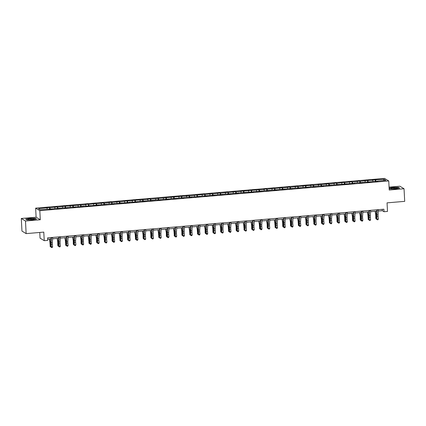 <?xml version="1.0" encoding="UTF-8"?>
<svg xmlns="http://www.w3.org/2000/svg" width="426" height="426" viewBox="0 0 426 426"><rect width="100%" height="100%" fill="white"/><g stroke="black" fill="none" stroke-linecap="round" stroke-linejoin="round"><path stroke-width="0.64" d="M39.762 232.458L40.06 238.145L44.24 240.685L47.717 240.386L47.59 237.862L383.885 209.203L384.018 211.727L387.5 211.429L387.048 202.861L404.7 201.354L404.04 188.75L399.86 186.215L389.071 187.131M21.3 218.474L21.96 231.078L26.14 233.618L25.48 221.014L40.294 219.752L39.82 210.678L35.64 208.138L36.114 217.212L21.3 218.474L25.48 221.014M39.82 210.678L388.746 180.938L384.566 178.403L35.64 208.138M384.161 179.287L372.313 180.012L372.723 180.262L367.537 180.422L360.194 181.332L359.784 181.082L352.44 181.993L352.025 181.742L344.682 182.653L344.272 182.403L336.923 183.313L336.513 183.063L329.17 183.973L328.76 183.723L321.412 184.639L318.02 184.639L318.43 184.889L313.658 185.299L310.261 185.299L310.676 185.55L305.49 185.709L298.147 186.62L297.731 186.37L290.388 187.28L289.978 187.03L282.635 187.941L282.22 187.69L274.877 188.601L274.466 188.351L267.118 189.261L266.708 189.011L263.726 189.266L264.136 189.517L248.214 190.587L248.624 190.837L243.438 190.997L236.095 191.908L235.685 191.657L228.341 192.568L227.926 192.318L220.583 193.228L220.173 192.978L212.83 193.889L212.414 193.638L205.071 194.554L204.661 194.299L189.559 195.875L186.162 195.875L186.577 196.13L181.391 196.285L150.777 199.176L150.367 198.926L147.38 199.182L147.795 199.432L131.868 200.502L132.284 200.752L127.097 200.912L119.754 201.823L119.339 201.573L111.995 202.483L111.585 202.233L104.242 203.143L103.827 202.893L96.484 203.804L96.074 203.553L88.73 204.464L88.315 204.214L85.333 204.469L85.743 204.72L69.821 205.79L70.231 206.04L65.05 206.2L57.702 207.111L57.292 206.86L49.948 207.771L49.533 207.521L38.51 208.745L40.23 209.789L48.681 209.07L49.091 209.32L56.44 208.405L56.85 208.655L64.193 207.744L64.608 207.994L71.951 207.084L75.343 207.079L74.933 206.828L80.12 206.674L83.102 206.418L82.687 206.168L87.873 206.014L110.733 203.782L111.143 204.033L114.125 203.777L113.715 203.527L129.637 202.456L129.227 202.206L134.414 202.046L141.757 201.136L142.167 201.386L149.51 200.476L149.925 200.726L157.269 199.815L157.679 200.066L165.022 199.155L165.437 199.405L172.78 198.495L173.19 198.745L180.539 197.829L183.931 197.829L183.521 197.579L188.292 197.169L191.689 197.169L191.274 196.918L196.461 196.759L203.804 195.848L204.219 196.098L211.562 195.188L211.972 195.438L219.315 194.528L219.731 194.778L227.074 193.867L227.484 194.118L234.827 193.207L235.243 193.457L238.225 193.202L237.815 192.951L253.736 191.881L253.326 191.631L258.513 191.471L265.856 190.56L266.266 190.811L273.609 189.9L274.024 190.15L281.368 189.24L281.778 189.49L289.121 188.58L289.536 188.83L296.879 187.919L297.289 188.17L304.633 187.254L305.048 187.504L312.391 186.593L312.801 186.844L320.15 185.933L323.542 185.928L323.132 185.677L354.565 183.286L354.155 183.036L358.926 182.626L359.342 182.882L366.685 181.966L367.095 182.216L374.438 181.306L377.835 181.306L377.425 181.05L385.876 180.331L384.161 179.287L383.432 180.539M51.605 209.102L51.663 208.815M49.948 207.771L50.3 209.214M54.72 207.366L55.002 208.527M59.363 208.442L59.422 208.154M57.702 207.111L58.053 208.554M62.478 206.706L62.76 207.867M67.122 207.781L67.175 207.494M65.46 206.45L65.812 207.893M70.231 206.04L70.519 207.206M74.875 207.121L74.933 206.828M73.219 205.79L73.57 207.233M77.99 205.38L78.272 206.546M82.633 206.461L82.687 206.168M80.972 205.13L81.323 206.573M85.743 204.72L86.031 205.886M90.387 205.801L90.445 205.508M88.73 204.464L89.082 205.912M93.502 204.059L93.784 205.225M98.145 205.14L98.204 204.847M96.484 203.804L96.835 205.252M101.26 203.399L101.542 204.565M105.898 204.475L105.957 204.187M104.242 203.143L104.594 204.586M109.013 202.739L109.296 203.9M113.657 203.814L113.715 203.527M111.995 202.483L112.347 203.926M116.772 202.078L117.054 203.239M121.41 203.154L121.469 202.867M119.754 201.823L120.105 203.266M124.525 201.418L124.807 202.579M129.169 202.494L129.227 202.206M127.507 201.163L127.859 202.606M132.284 200.752L132.566 201.919M136.927 201.833L136.98 201.541M135.266 200.502L135.617 201.945M140.037 200.092L140.324 201.258M144.68 201.173L144.739 200.88M143.024 199.842L143.376 201.285M147.795 199.432L148.078 200.598M152.439 200.513L152.497 200.22M150.777 199.176L151.129 200.625M155.549 198.772L155.836 199.938M160.192 199.853L160.251 199.56M158.536 198.516L158.887 199.964M163.307 198.111L163.589 199.277M167.95 199.187L168.009 198.899M166.289 197.856L166.641 199.299M171.066 197.451L171.348 198.612M175.704 198.527L175.762 198.239M174.048 197.195L174.399 198.638M178.819 196.791L179.101 197.952M183.462 197.866L183.521 197.579M181.801 196.535L182.152 197.978M186.577 196.13L186.86 197.291M191.215 197.206L191.274 196.918M189.559 195.875L189.911 197.318M194.331 195.465L194.613 196.631M198.974 196.546L199.033 196.253M197.313 195.215L197.664 196.658M202.089 194.804L202.371 195.971M206.732 195.885L206.786 195.593M205.071 194.554L205.423 195.997M209.842 194.144L210.13 195.31M214.486 195.225L214.544 194.932M212.83 193.889L213.181 195.337M217.601 193.484L217.883 194.65M222.244 194.565L222.303 194.272M220.583 193.228L220.934 194.671M225.354 192.824L225.642 193.99M229.997 193.899L230.056 193.612M228.341 192.568L228.693 194.011M233.113 192.163L233.395 193.324M237.756 193.239L237.815 192.951M236.095 191.908L236.446 193.351M240.871 191.503L241.153 192.664M245.509 192.579L245.568 192.291M243.853 191.247L244.204 192.69M248.624 190.837L248.906 192.004M253.268 191.918L253.326 191.631M251.606 190.587L251.958 192.03M256.383 190.177L256.665 191.343M261.021 191.258L261.079 190.965M259.365 189.927L259.716 191.37M264.136 189.517L264.418 190.683M268.779 190.598L268.838 190.305M267.118 189.261L267.469 190.71M271.894 188.856L272.177 190.023M276.538 189.937L276.591 189.645M274.877 188.601L275.228 190.049M279.648 188.196L279.935 189.362M284.291 189.277L284.35 188.984M282.635 187.941L282.986 189.384M287.406 187.536L287.688 188.702M292.05 188.611L292.108 188.324M290.388 187.28L290.74 188.723M295.159 186.876L295.447 188.036M299.803 187.951L299.861 187.664M298.147 186.62L298.498 188.063M302.918 186.215L303.2 187.376M307.561 187.291L307.62 187.003M305.9 185.96L306.251 187.403M310.676 185.55L310.959 186.716M315.315 186.631L315.373 186.343M313.658 185.299L314.01 186.742M318.43 184.889L318.712 186.055M323.073 185.97L323.132 185.677M321.412 184.639L321.763 186.082M326.188 184.229L326.47 185.395M330.826 185.31L330.885 185.017M329.17 183.973L329.522 185.422M333.941 183.569L334.229 184.735M338.585 184.65L338.643 184.357M336.923 183.313L337.28 184.762M341.7 182.908L341.982 184.075M346.343 183.989L346.397 183.697M344.682 182.653L345.033 184.096M349.453 182.248L349.741 183.414M354.097 183.324L354.155 183.036M352.44 181.993L352.792 183.436M357.212 181.588L357.494 182.749M361.855 182.663L361.914 182.376M360.194 181.332L360.545 182.775M364.97 180.928L365.252 182.088M369.608 182.003L369.667 181.716M367.952 180.672L368.304 182.115M372.723 180.262L373.006 181.428M377.367 181.343L377.425 181.05M375.705 180.012L376.057 181.455M44.24 240.685L43.787 232.111L26.14 233.618M388.746 180.938L389.226 190.012L404.04 188.75M378.336 211.035L382.324 210.7L384.018 211.727M47.659 239.22L51.003 238.933M52.579 238.8L58.756 238.272M60.338 238.139L66.515 237.612M68.091 237.474L74.268 236.952M75.849 236.813L82.026 236.286M83.602 236.153L89.785 235.626M91.361 235.493L97.538 234.966M99.114 234.832L105.297 234.305M106.873 234.172L113.05 233.645M114.626 233.512L120.808 232.985M122.384 232.852L128.561 232.324M130.143 232.186L136.32 231.664M137.896 231.526L144.073 230.999M145.655 230.865L151.832 230.338M153.408 230.205L159.59 229.678M161.166 229.545L167.343 229.018M168.92 228.884L175.102 228.357M176.678 228.224L182.855 227.697M184.431 227.564L190.614 227.037M192.19 226.898L198.367 226.376M199.948 226.238L206.125 225.711M207.702 225.578L213.884 225.05M215.46 224.917L221.637 224.39M223.213 224.257L229.396 223.73M230.972 223.597L237.149 223.07M238.725 222.936L244.907 222.409M246.484 222.276L252.661 221.749M254.237 221.611L260.419 221.089M261.995 220.95L268.172 220.423M269.754 220.29L275.931 219.763M277.507 219.63L283.689 219.102M285.266 218.969L291.443 218.442M293.019 218.309L299.201 217.782M300.777 217.649L306.954 217.122M308.53 216.988L314.713 216.461M316.289 216.323L322.466 215.801M324.048 215.662L330.225 215.135M331.801 215.002L337.978 214.475M339.559 214.342L345.736 213.815M347.312 213.682L353.495 213.154M355.071 213.021L361.248 212.494M362.824 212.361L369.007 211.834M370.583 211.701L376.76 211.174M46.966 208.026L47.249 209.193M382.255 209.347L382.324 210.7M375.295 179.761L375.386 181.513M367.537 180.422L367.633 182.174M359.784 181.082L359.874 182.834M352.025 181.742L352.116 183.494M344.272 182.403L344.362 184.154M336.513 183.063L336.604 184.815M328.76 183.723L328.851 185.475M321.002 184.389L321.092 186.141M313.243 185.049L313.339 186.801M305.49 185.709L305.58 187.461M297.731 186.37L297.827 188.122M289.978 187.03L290.069 188.782M282.22 187.69L282.31 189.442M274.466 188.351L274.557 190.102M266.708 189.011L266.798 190.763M258.955 189.676L259.045 191.428M251.196 190.337L251.287 192.089M243.438 190.997L243.534 192.749M235.685 191.657L235.775 193.409M227.926 192.318L228.022 194.07M220.173 192.978L220.263 194.73M212.414 193.638L212.505 195.39M204.661 194.299L204.752 196.056M196.903 194.964L196.993 196.716M189.144 195.625L189.24 197.376M181.391 196.285L181.481 198.037M173.632 196.945L173.728 198.697M165.879 197.605L165.97 199.357M158.121 198.266L158.216 200.018M150.367 198.926L150.458 200.678M142.609 199.592L142.699 201.344M134.856 200.252L134.946 202.004M127.097 200.912L127.188 202.664M119.339 201.573L119.434 203.324M111.585 202.233L111.676 203.985M103.827 202.893L103.923 204.645M96.074 203.553L96.164 205.305M88.315 204.214L88.406 205.966M80.562 204.879L80.652 206.631M72.803 205.54L72.894 207.292M65.05 206.2L65.141 207.952M57.292 206.86L57.382 208.612M49.533 207.521L49.629 209.272M389.135 188.361L390.078 188.931L395.504 188.904L399.673 188.111L398.411 187.349L392.985 187.376L389.124 188.106M40.294 219.752L36.114 217.212M26.929 219.88L32.355 219.853L36.524 219.06L35.262 218.298L29.836 218.325L25.666 219.113L26.929 219.88M378.426 209.672A1.789 0.378 85.1 0 1 378.416 209.906L378.07 214.848A2.551 0.538 -94.9 0 0 378.112 216.546L378.363 219.023L377.117 219.129L377.372 219.837L377.974 219.747L377.479 219.789M377.186 209.778A1.789 0.378 85.1 0 1 377.175 210.013L376.829 214.954A2.551 0.538 -94.9 0 0 376.872 216.653L376.856 219.241L376.611 216.765A3.829 0.809 85.1 0 1 376.547 214.219L376.856 209.805M376.856 219.241L377.372 219.837M377.974 219.747L378.363 219.023M375.162 211.307L375.625 214.225A2.551 0.538 85.1 0 1 375.769 215.982L375.769 218.314L376.062 218.762L376.057 216.429A3.829 0.809 -94.9 0 0 375.844 213.793L375.45 211.285M376.85 219.166L376.35 219.214L375.769 218.314M376.35 219.214L376.062 218.762L376.802 218.698M376.738 211.477L376.69 211.179M391.084 188.255A3.317 0.495 -3 0 0 391.057 188.537A3.317 0.495 -3 0 0 394.204 188.739A3.317 0.495 -3 0 0 397.415 188.223A3.317 0.495 -3 0 0 397.453 188.201A3.317 0.495 -3 0 0 395.158 187.717A3.317 0.495 -3 0 0 391.084 188.255M389.13 188.239L393.028 187.499L398.289 187.472L399.418 188.159M390.083 188.931L389.135 188.356M396.148 188.548A2.274 0.341 -3 0 0 392.389 188.745M31.833 219.635A3.317 0.495 -3 0 0 34.309 219.15A3.317 0.495 -3 0 0 30.368 218.74A3.317 0.495 -3 0 0 27.908 219.486A3.317 0.495 -3 0 0 31.833 219.635M33.004 219.496A2.274 0.341 -3 0 0 30.629 219.481A2.274 0.341 -3 0 0 29.245 219.694M25.842 219.22L29.884 218.447L35.14 218.421L36.269 219.108M26.939 219.88L25.842 219.214M370.673 210.332A1.789 0.378 85.1 0 1 370.663 210.566L370.316 215.508A2.551 0.538 -94.9 0 0 370.354 217.207L370.604 219.688L369.363 219.789L369.619 220.498L370.221 220.412L369.72 220.455M369.427 210.439A1.789 0.378 85.1 0 1 369.417 210.673L369.07 215.615A2.551 0.538 -94.9 0 0 369.113 217.313L369.102 219.907L368.852 217.425A3.829 0.809 85.1 0 1 368.794 214.88L369.102 210.465M369.102 219.907L369.619 220.498M370.221 220.412L370.604 219.688M362.915 210.992A1.789 0.378 85.1 0 1 362.904 211.227L362.558 216.168A2.551 0.538 -94.9 0 0 362.601 217.867L362.845 220.349L361.605 220.455L361.86 221.158L362.462 221.073L361.967 221.115M361.674 211.099A1.789 0.378 85.1 0 1 361.663 211.333L361.317 216.275A2.551 0.538 -94.9 0 0 361.354 217.974L361.605 220.455L361.344 220.567L361.094 218.091A3.829 0.809 85.1 0 1 361.035 215.54L361.344 211.126M361.344 220.567L361.86 221.158M362.462 221.073L362.845 220.349M367.409 211.967L367.872 214.885A2.551 0.538 85.1 0 1 368.011 216.648L368.304 219.422L368.304 217.095A3.829 0.809 -94.9 0 0 368.091 214.454L367.691 211.946M369.092 219.827L368.591 219.875L368.016 218.975M368.591 219.875L368.304 219.422L369.044 219.358M368.985 212.137L368.937 211.839M359.65 212.627L360.114 215.545A2.551 0.538 85.1 0 1 360.258 217.308L360.258 219.635L360.55 220.082L360.545 217.755A3.829 0.809 -94.9 0 0 360.332 215.114L359.938 212.606M361.339 220.487L360.838 220.535L360.258 219.635M360.838 220.535L360.55 220.082L361.291 220.018M361.227 212.803L361.179 212.499M355.162 211.653A1.789 0.378 85.1 0 1 355.151 211.887L354.805 216.829A2.551 0.538 -94.9 0 0 354.842 218.533L355.092 221.009L353.852 221.115L354.107 221.818L354.709 221.733L354.208 221.776M353.915 211.759A1.789 0.378 85.1 0 1 353.905 211.994L353.559 216.935A2.551 0.538 -94.9 0 0 353.601 218.634L353.852 221.115L353.591 221.227L353.34 218.751A3.829 0.809 85.1 0 1 353.282 216.2L353.585 211.786M353.591 221.227L354.107 221.818M354.709 221.733L355.092 221.009M347.403 212.313A1.789 0.378 85.1 0 1 347.392 212.547L347.046 217.494A2.551 0.538 -94.9 0 0 347.089 219.193L347.334 221.669L346.093 221.776L346.349 222.478L346.95 222.393L346.455 222.436M346.162 212.42A1.789 0.378 85.1 0 1 346.152 212.654L345.805 217.595A2.551 0.538 -94.9 0 0 345.843 219.299L346.093 221.776L345.832 221.887L345.582 219.411A3.829 0.809 85.1 0 1 345.523 216.861L345.832 212.446M345.832 221.887L346.349 222.478M346.95 222.393L347.334 221.669M339.65 212.973A1.789 0.378 85.1 0 1 339.634 213.213L339.293 218.155A2.551 0.538 -94.9 0 0 339.33 219.853L339.581 222.329L338.335 222.436L338.595 223.144L339.197 223.054L338.697 223.096M338.404 213.08A1.789 0.378 85.1 0 1 338.393 213.314L338.047 218.261A2.551 0.538 -94.9 0 0 338.09 219.96L338.335 222.436L338.074 222.548L337.829 220.072A3.829 0.809 85.1 0 1 337.765 217.521L338.074 213.112M338.074 222.548L338.595 223.144M339.197 223.054L339.581 222.329M351.897 213.293L352.361 216.206A2.551 0.538 85.1 0 1 352.499 217.968L352.504 220.295L352.792 220.743L352.787 218.416A3.829 0.809 -94.9 0 0 352.579 215.774L352.18 213.266M353.58 221.147L353.079 221.195L352.504 220.295M353.079 221.195L352.792 220.743L353.532 220.679M353.473 213.463L353.426 213.16M344.139 213.953L344.602 216.866A2.551 0.538 85.1 0 1 344.74 218.629L344.746 220.956L345.039 221.403L345.033 219.076A3.829 0.809 -94.9 0 0 344.82 216.435L344.426 213.927M345.827 221.808L345.321 221.855L344.746 220.956M345.321 221.855L345.039 221.403L345.779 221.339M345.715 214.124L345.667 213.82M336.386 214.613L336.844 217.532A2.551 0.538 85.1 0 1 336.987 219.289L336.993 221.616L337.28 222.063L337.275 219.736A3.829 0.809 -94.9 0 0 337.067 217.095L336.668 214.587M338.068 222.473L337.568 222.516L336.993 221.616M337.568 222.516L337.28 222.063L338.02 221.999M337.956 214.784L337.909 214.48M331.891 213.639A1.789 0.378 85.1 0 1 331.881 213.873L331.534 218.815A2.551 0.538 -94.9 0 0 331.577 220.514L331.822 222.99L330.581 223.096L330.837 223.804L331.439 223.714L330.943 223.756M330.651 213.74A1.789 0.378 85.1 0 1 330.635 213.98L330.294 218.921A2.551 0.538 -94.9 0 0 330.331 220.62L330.32 223.208L330.07 220.732A3.829 0.809 85.1 0 1 330.012 218.181L330.32 213.772M330.32 223.208L330.837 223.804M331.439 223.714L331.822 222.99M328.627 215.274L329.09 218.192A2.551 0.538 85.1 0 1 329.229 219.949L329.522 222.723L329.522 220.396A3.829 0.809 -94.9 0 0 329.309 217.755L328.909 215.247M330.31 223.133L329.809 223.181L329.234 222.276M329.809 223.181L329.522 222.723L330.267 222.665M330.203 215.444L330.155 215.146M324.133 214.299A1.789 0.378 85.1 0 1 324.122 214.534L323.776 219.475A2.551 0.538 -94.9 0 0 323.819 221.174L324.069 223.65L322.823 223.756L323.078 224.465L323.68 224.374L323.185 224.417M322.892 214.406A1.789 0.378 85.1 0 1 322.881 214.64L322.535 219.582A2.551 0.538 -94.9 0 0 322.578 221.28L322.562 223.868L322.317 221.392A3.829 0.809 85.1 0 1 322.253 218.847L322.562 214.432M322.562 223.868L323.078 224.465M323.68 224.374L324.069 223.65M320.874 215.934L321.332 218.852A2.551 0.538 85.1 0 1 321.476 220.609L321.476 222.942L321.768 223.389L321.763 221.057A3.829 0.809 -94.9 0 0 321.555 218.421L321.156 215.913M322.557 223.794L322.056 223.842L321.476 222.942M322.056 223.842L321.768 223.389L322.509 223.325M322.445 216.104L322.397 215.806M316.38 214.96A1.789 0.378 85.1 0 1 316.369 215.194L316.023 220.135A2.551 0.538 -94.9 0 0 316.06 221.834L316.31 224.31L315.07 224.417L315.325 225.125L315.927 225.035L315.426 225.077M315.133 215.066A1.789 0.378 85.1 0 1 315.123 215.3L314.777 220.242A2.551 0.538 -94.9 0 0 314.819 221.941L314.809 224.529L314.558 222.052A3.829 0.809 85.1 0 1 314.5 219.507L314.809 215.093M314.809 224.529L315.325 225.125M315.927 225.035L316.31 224.31M313.115 216.594L313.579 219.512A2.551 0.538 85.1 0 1 313.717 221.275L314.01 224.049L314.01 221.717A3.829 0.809 -94.9 0 0 313.797 219.081L313.398 216.573M314.798 224.454L314.297 224.502L313.722 223.602M314.297 224.502L314.01 224.049L314.75 223.985M314.692 216.765L314.644 216.467M308.621 215.62A1.789 0.378 85.1 0 1 308.61 215.854L308.264 220.796A2.551 0.538 -94.9 0 0 308.307 222.494L308.557 224.976L307.311 225.077L307.567 225.785L308.168 225.7L307.673 225.743M307.38 215.726A1.789 0.378 85.1 0 1 307.37 215.961L307.024 220.902A2.551 0.538 -94.9 0 0 307.061 222.601L307.05 225.194L306.805 222.713A3.829 0.809 85.1 0 1 306.741 220.167L307.05 215.753M307.05 225.194L307.567 225.785M308.168 225.7L308.557 224.976M305.357 217.255L305.82 220.173A2.551 0.538 85.1 0 1 305.964 221.935L305.964 224.262L306.257 224.71L306.251 222.383A3.829 0.809 -94.9 0 0 306.038 219.741L305.644 217.233M307.045 225.114L306.544 225.162L305.964 224.262M306.544 225.162L306.257 224.71L306.997 224.646M306.933 217.425L306.885 217.127M300.868 216.28A1.789 0.378 85.1 0 1 300.857 216.514L300.511 221.456A2.551 0.538 -94.9 0 0 300.548 223.155L300.799 225.636L299.558 225.743L299.813 226.446L300.415 226.36L299.915 226.403M299.622 216.387A1.789 0.378 85.1 0 1 299.611 216.621L299.265 221.563A2.551 0.538 -94.9 0 0 299.308 223.261L299.558 225.743L299.297 225.855L299.047 223.378A3.829 0.809 85.1 0 1 298.988 220.828L299.297 216.413M299.297 225.855L299.813 226.446M300.415 226.36L300.799 225.636M297.604 217.915L298.067 220.833A2.551 0.538 85.1 0 1 298.205 222.596L298.498 225.37L298.498 223.043A3.829 0.809 -94.9 0 0 298.285 220.402L297.886 217.894M299.286 225.775L298.786 225.823L298.211 224.923M298.786 225.823L298.498 225.37L299.238 225.306M299.18 218.091L299.132 217.787M293.109 216.94A1.789 0.378 85.1 0 1 293.099 217.175L292.753 222.116A2.551 0.538 -94.9 0 0 292.795 223.82L293.04 226.297L291.799 226.403L292.055 227.106L292.657 227.021L292.161 227.063M291.869 217.047A1.789 0.378 85.1 0 1 291.858 217.281L291.512 222.223A2.551 0.538 -94.9 0 0 291.549 223.922L291.799 226.403L291.538 226.515L291.288 224.039A3.829 0.809 85.1 0 1 291.23 221.488L291.538 217.074M291.538 226.515L292.055 227.106M292.657 227.021L293.04 226.297M289.845 218.581L290.308 221.493A2.551 0.538 85.1 0 1 290.452 223.256L290.452 225.583L290.745 226.03L290.74 223.703A3.829 0.809 -94.9 0 0 290.527 221.062L290.133 218.554M291.533 226.435L291.027 226.483L290.452 225.583M291.027 226.483L290.745 226.03L291.485 225.966M291.421 218.751L291.373 218.447M285.356 217.601A1.789 0.378 85.1 0 1 285.345 217.835L284.999 222.782A2.551 0.538 -94.9 0 0 285.037 224.481L285.287 226.957L284.046 227.063L284.302 227.766L284.903 227.681L284.403 227.724M284.11 217.707A1.789 0.378 85.1 0 1 284.099 217.942L283.753 222.889A2.551 0.538 -94.9 0 0 283.796 224.587L284.046 227.063L283.785 227.175L283.535 224.699A3.829 0.809 85.1 0 1 283.476 222.148L283.78 217.734M283.785 227.175L284.302 227.766M284.903 227.681L285.287 226.957M282.092 219.241L282.555 222.154A2.551 0.538 85.1 0 1 282.694 223.916L282.699 226.243L282.986 226.691L282.981 224.364A3.829 0.809 -94.9 0 0 282.773 221.722L282.374 219.214M283.775 227.095L283.274 227.143L282.699 226.243M283.274 227.143L282.986 226.691L283.727 226.627M283.663 219.411L283.62 219.108M277.598 218.261A1.789 0.378 85.1 0 1 277.587 218.501L277.241 223.442A2.551 0.538 -94.9 0 0 277.283 225.141L277.528 227.617L276.288 227.724L276.543 228.432L277.145 228.341L276.65 228.384M276.357 218.368A1.789 0.378 85.1 0 1 276.346 218.607L276 223.549A2.551 0.538 -94.9 0 0 276.037 225.248L276.027 227.835L275.776 225.359A3.829 0.809 85.1 0 1 275.718 222.809L276.027 218.4M276.027 227.835L276.543 228.432M277.145 228.341L277.528 227.617M274.333 219.901L274.797 222.819A2.551 0.538 85.1 0 1 274.935 224.577L275.233 227.351L275.228 225.024A3.829 0.809 -94.9 0 0 275.015 222.383L274.621 219.875M276.021 227.761L275.515 227.803L274.94 226.904M275.515 227.803L275.233 227.351L275.973 227.287M275.91 220.072L275.862 219.768M269.844 218.927A1.789 0.378 85.1 0 1 269.828 219.161L269.488 224.103A2.551 0.538 -94.9 0 0 269.525 225.801L269.775 228.277L268.529 228.384L268.79 229.092L269.392 229.002L268.891 229.044M268.598 219.028A1.789 0.378 85.1 0 1 268.588 219.268L268.242 224.209A2.551 0.538 -94.9 0 0 268.284 225.908L268.268 228.496L268.023 226.02A3.829 0.809 85.1 0 1 267.959 223.469L268.268 219.06M268.268 228.496L268.79 229.092M269.392 229.002L269.775 228.277M266.58 220.561L267.038 223.48A2.551 0.538 85.1 0 1 267.182 225.237L267.187 227.564L267.475 228.011L267.469 225.684A3.829 0.809 -94.9 0 0 267.262 223.043L266.862 220.535M268.263 228.421L267.762 228.469L267.187 227.564M267.762 228.469L267.475 228.011L268.215 227.953M268.151 220.732L268.103 220.434M262.086 219.587A1.789 0.378 85.1 0 1 262.075 219.821L261.729 224.763A2.551 0.538 -94.9 0 0 261.772 226.462L262.017 228.938L260.776 229.044L261.031 229.752L261.633 229.662L261.138 229.705M260.845 219.694A1.789 0.378 85.1 0 1 260.829 219.928L260.488 224.869A2.551 0.538 -94.9 0 0 260.526 226.568L260.776 229.044L260.515 229.156L260.265 226.68A3.829 0.809 85.1 0 1 260.206 224.135L260.515 219.72M260.515 229.156L261.031 229.752M261.633 229.662L262.017 228.938M258.822 221.222L259.285 224.14A2.551 0.538 85.1 0 1 259.423 225.897L259.716 228.677L259.716 226.344A3.829 0.809 -94.9 0 0 259.503 223.709L259.104 221.2M260.504 229.081L260.004 229.129L259.429 228.23M260.004 229.129L259.716 228.677L260.462 228.613M260.398 221.392L260.35 221.094M254.327 220.247A1.789 0.378 85.1 0 1 254.317 220.482L253.971 225.423A2.551 0.538 -94.9 0 0 254.013 227.122L254.263 229.598L253.017 229.705L253.273 230.413L253.875 230.322L253.379 230.365M253.087 220.354A1.789 0.378 85.1 0 1 253.076 220.588L252.73 225.53A2.551 0.538 -94.9 0 0 252.772 227.228L252.756 229.822L252.511 227.34A3.829 0.809 85.1 0 1 252.448 224.795L252.756 220.38M252.756 229.822L253.273 230.413M253.875 230.322L254.263 229.598M251.068 221.882L251.526 224.8A2.551 0.538 85.1 0 1 251.67 226.563L251.67 228.89L251.963 229.337L251.958 227.01A3.829 0.809 -94.9 0 0 251.75 224.369L251.351 221.861M252.751 229.742L252.251 229.79L251.67 228.89M252.251 229.79L251.963 229.337L252.703 229.273M252.639 222.052L252.591 221.754M246.574 220.908A1.789 0.378 85.1 0 1 246.563 221.142L246.217 226.084A2.551 0.538 -94.9 0 0 246.255 227.782L246.505 230.264L245.264 230.365L245.52 231.073L246.121 230.988L245.621 231.03M245.328 221.014A1.789 0.378 85.1 0 1 245.317 221.248L244.971 226.19A2.551 0.538 -94.9 0 0 245.014 227.889L245.003 230.482L244.753 228.001A3.829 0.809 85.1 0 1 244.694 225.455L245.003 221.041M245.003 230.482L245.52 231.073M246.121 230.988L246.505 230.264M243.31 222.542L243.773 225.46A2.551 0.538 85.1 0 1 243.912 227.223L244.204 229.997L244.204 227.67A3.829 0.809 -94.9 0 0 243.991 225.029L243.592 222.521M244.993 230.402L244.492 230.45L243.917 229.55M244.492 230.45L244.204 229.997L244.945 229.933M244.886 222.713L244.838 222.415M238.816 221.568A1.789 0.378 85.1 0 1 238.805 221.802L238.459 226.744A2.551 0.538 -94.9 0 0 238.501 228.442L238.752 230.924L237.506 231.03L237.761 231.733L238.363 231.648L237.868 231.691M237.575 221.674A1.789 0.378 85.1 0 1 237.564 221.909L237.218 226.85A2.551 0.538 -94.9 0 0 237.255 228.549L237.506 231.03L237.245 231.142L237 228.666A3.829 0.809 85.1 0 1 236.936 226.115L237.245 221.701M237.245 231.142L237.761 231.733M238.363 231.648L238.752 230.924M235.551 223.203L236.015 226.121A2.551 0.538 85.1 0 1 236.158 227.883L236.158 230.21L236.451 230.658L236.446 228.331A3.829 0.809 -94.9 0 0 236.233 225.689L235.839 223.181M237.239 231.062L236.739 231.11L236.158 230.21M236.739 231.11L236.451 230.658L237.191 230.594M237.128 223.378L237.08 223.075M231.062 222.228A1.789 0.378 85.1 0 1 231.052 222.463L230.706 227.409A2.551 0.538 -94.9 0 0 230.743 229.108L230.993 231.584L229.752 231.691L230.008 232.394L230.61 232.308L230.109 232.351M229.816 222.335A1.789 0.378 85.1 0 1 229.806 222.569L229.46 227.511A2.551 0.538 -94.9 0 0 229.502 229.209L229.752 231.691L229.492 231.803L229.241 229.326A3.829 0.809 85.1 0 1 229.183 226.776L229.492 222.361M229.492 231.803L230.008 232.394M230.61 232.308L230.993 231.584M227.798 223.868L228.261 226.781A2.551 0.538 85.1 0 1 228.4 228.544L228.693 231.318L228.693 228.991A3.829 0.809 -94.9 0 0 228.48 226.35L228.08 223.842M229.481 231.723L228.98 231.771L228.405 230.871M228.98 231.771L228.693 231.318L229.433 231.254M229.374 224.039L229.326 223.735M223.304 222.889A1.789 0.378 85.1 0 1 223.293 223.128L222.947 228.07A2.551 0.538 -94.9 0 0 222.99 229.768L223.235 232.245L221.994 232.351L222.25 233.054L222.851 232.969L222.356 233.011M222.063 222.995A1.789 0.378 85.1 0 1 222.052 223.229L221.706 228.176A2.551 0.538 -94.9 0 0 221.744 229.875L221.733 232.463L221.483 229.987A3.829 0.809 85.1 0 1 221.424 227.436L221.733 223.027M221.733 232.463L222.25 233.054M222.851 232.969L223.235 232.245M220.04 224.529L220.503 227.441A2.551 0.538 85.1 0 1 220.647 229.204L220.647 231.531L220.94 231.978L220.934 229.651A3.829 0.809 -94.9 0 0 220.721 227.01L220.327 224.502M221.728 232.388L221.222 232.431L220.647 231.531M221.222 232.431L220.94 231.978L221.68 231.914M221.616 224.699L221.568 224.395M215.551 223.549A1.789 0.378 85.1 0 1 215.54 223.788L215.194 228.73A2.551 0.538 -94.9 0 0 215.231 230.429L215.481 232.905L214.235 233.011L214.496 233.72L215.098 233.629L214.597 233.672M214.305 223.655A1.789 0.378 85.1 0 1 214.294 223.895L213.948 228.837A2.551 0.538 -94.9 0 0 213.99 230.535L213.98 233.123L213.73 230.647A3.829 0.809 85.1 0 1 213.671 228.096L213.974 223.687M213.98 233.123L214.496 233.72M215.098 233.629L215.481 232.905M212.286 225.189L212.75 228.107A2.551 0.538 85.1 0 1 212.888 229.864L212.893 232.191L213.181 232.639L213.176 230.312A3.829 0.809 -94.9 0 0 212.968 227.67L212.569 225.162M213.969 233.049L213.469 233.091L212.893 232.191M213.469 233.091L213.181 232.639L213.921 232.58M213.857 225.359L213.815 225.056M207.792 224.214A1.789 0.378 85.1 0 1 207.781 224.449L207.435 229.39A2.551 0.538 -94.9 0 0 207.478 231.089L207.723 233.565L206.482 233.672L206.738 234.38L207.34 234.289L206.844 234.332M206.551 224.316A1.789 0.378 85.1 0 1 206.541 224.555L206.195 229.497A2.551 0.538 -94.9 0 0 206.232 231.196L206.482 233.672L206.221 233.783L205.971 231.307A3.829 0.809 85.1 0 1 205.912 228.757L206.221 224.348M206.221 233.783L206.738 234.38M207.34 234.289L207.723 233.565M204.528 225.849L204.991 228.767A2.551 0.538 85.1 0 1 205.13 230.525L205.135 232.857L205.428 233.304L205.423 230.972A3.829 0.809 -94.9 0 0 205.21 228.331L204.815 225.823M206.216 233.709L205.71 233.757L205.135 232.857M205.71 233.757L205.428 233.304L206.168 233.24M206.104 226.02L206.056 225.721M200.039 224.875A1.789 0.378 85.1 0 1 200.023 225.109L199.682 230.051A2.551 0.538 -94.9 0 0 199.719 231.749L199.97 234.225L198.724 234.332L198.985 235.04L199.581 234.95L199.086 234.992M198.793 224.981A1.789 0.378 85.1 0 1 198.782 225.216L198.436 230.157A2.551 0.538 -94.9 0 0 198.479 231.856L198.724 234.332L198.463 234.444L198.218 231.968A3.829 0.809 85.1 0 1 198.154 229.422L198.463 225.008M198.463 234.444L198.985 235.04M199.581 234.95L199.97 234.225M196.775 226.51L197.233 229.428A2.551 0.538 85.1 0 1 197.376 231.185L197.669 233.965L197.664 231.632A3.829 0.809 -94.9 0 0 197.456 228.996L197.057 226.488M198.457 234.369L197.957 234.417L197.382 233.517M197.957 234.417L197.669 233.965L198.41 233.901M198.346 226.68L198.298 226.382M192.28 225.535A1.789 0.378 85.1 0 1 192.27 225.769L191.924 230.711A2.551 0.538 -94.9 0 0 191.966 232.41L192.211 234.886L190.97 234.992L191.226 235.7L191.828 235.61L191.333 235.653M191.04 225.642A1.789 0.378 85.1 0 1 191.024 225.876L190.683 230.817A2.551 0.538 -94.9 0 0 190.72 232.516L190.71 235.109L190.459 232.628A3.829 0.809 85.1 0 1 190.401 230.083L190.71 225.668M190.71 235.109L191.226 235.7M191.828 235.61L192.211 234.886M189.016 227.17L189.479 230.088A2.551 0.538 85.1 0 1 189.618 231.85L189.911 234.625L189.911 232.298A3.829 0.809 -94.9 0 0 189.698 229.657L189.298 227.149M190.699 235.03L190.198 235.077L189.623 234.178M190.198 235.077L189.911 234.625L190.656 234.561M190.592 227.34L190.544 227.042M184.522 226.195A1.789 0.378 85.1 0 1 184.511 226.43L184.165 231.371A2.551 0.538 -94.9 0 0 184.208 233.07L184.458 235.551L183.212 235.653L183.468 236.361L184.069 236.276L183.574 236.318M183.281 226.302A1.789 0.378 85.1 0 1 183.271 226.536L182.924 231.478A2.551 0.538 -94.9 0 0 182.967 233.176L182.951 235.77L182.706 233.288A3.829 0.809 85.1 0 1 182.642 230.743L182.951 226.328M182.951 235.77L183.468 236.361M184.069 236.276L184.458 235.551M181.258 227.83L181.721 230.748A2.551 0.538 85.1 0 1 181.865 232.511L181.865 234.838L182.158 235.285L182.152 232.958A3.829 0.809 -94.9 0 0 181.945 230.317L181.545 227.809M182.946 235.69L182.445 235.738L181.865 234.838M182.445 235.738L182.158 235.285L182.898 235.221M182.834 228.001L182.786 227.702M176.769 226.856A1.789 0.378 85.1 0 1 176.758 227.09L176.412 232.032A2.551 0.538 -94.9 0 0 176.449 233.73L176.699 236.212L175.459 236.318L175.714 237.021L176.316 236.936L175.816 236.978M175.523 226.962A1.789 0.378 85.1 0 1 175.512 227.196L175.166 232.138A2.551 0.538 -94.9 0 0 175.208 233.837L175.459 236.318L175.198 236.43L174.948 233.954A3.829 0.809 85.1 0 1 174.889 231.403L175.198 226.989M175.198 236.43L175.714 237.021M176.316 236.936L176.699 236.212M173.504 228.496L173.968 231.409A2.551 0.538 85.1 0 1 174.106 233.171L174.399 235.945L174.399 233.618A3.829 0.809 -94.9 0 0 174.186 230.977L173.787 228.469M175.187 236.35L174.687 236.398L174.112 235.498M174.687 236.398L174.399 235.945L175.139 235.882M175.081 228.666L175.033 228.363M169.01 227.516A1.789 0.378 85.1 0 1 169 227.75L168.653 232.697A2.551 0.538 -94.9 0 0 168.696 234.396L168.946 236.872L167.7 236.978L167.956 237.681L168.558 237.596L168.062 237.639M167.769 227.622A1.789 0.378 85.1 0 1 167.759 227.857L167.413 232.798A2.551 0.538 -94.9 0 0 167.45 234.502L167.7 236.978L167.439 237.09L167.194 234.614A3.829 0.809 85.1 0 1 167.13 232.064L167.439 227.649M167.439 237.09L167.956 237.681M168.558 237.596L168.946 236.872M165.746 229.156L166.209 232.069A2.551 0.538 85.1 0 1 166.353 233.831L166.353 236.158L166.646 236.606L166.641 234.279A3.829 0.809 -94.9 0 0 166.428 231.637L166.034 229.129M167.434 237.01L166.933 237.058L166.353 236.158M166.933 237.058L166.646 236.606L167.386 236.542M167.322 229.326L167.274 229.023M161.257 228.176A1.789 0.378 85.1 0 1 161.246 228.416L160.9 233.357A2.551 0.538 -94.9 0 0 160.937 235.056L161.188 237.532L159.947 237.639L160.203 238.342L160.804 238.256L160.304 238.299M160.011 228.283A1.789 0.378 85.1 0 1 160 228.517L159.654 233.464A2.551 0.538 -94.9 0 0 159.697 235.163L159.686 237.751L159.436 235.274A3.829 0.809 85.1 0 1 159.377 232.724L159.686 228.315M159.686 237.751L160.203 238.342M160.804 238.256L161.188 237.532M157.993 229.816L158.456 232.729A2.551 0.538 85.1 0 1 158.594 234.492L158.887 237.266L158.887 234.939A3.829 0.809 -94.9 0 0 158.674 232.298L158.275 229.79M159.675 237.676L159.175 237.719L158.6 236.819M159.175 237.719L158.887 237.266L159.628 237.202M159.569 229.987L159.521 229.683M153.498 228.837A1.789 0.378 85.1 0 1 153.488 229.076L153.142 234.018A2.551 0.538 -94.9 0 0 153.184 235.716L153.429 238.193L152.189 238.299L152.444 239.007L153.046 238.917L152.551 238.959M152.258 228.943A1.789 0.378 85.1 0 1 152.247 229.183L151.901 234.124A2.551 0.538 -94.9 0 0 151.938 235.823L151.928 238.411L151.677 235.935A3.829 0.809 85.1 0 1 151.619 233.384L151.928 228.975M151.928 238.411L152.444 239.007M153.046 238.917L153.429 238.193M150.234 230.477L150.697 233.395A2.551 0.538 85.1 0 1 150.841 235.152L150.841 237.479L151.134 237.926L151.129 235.599A3.829 0.809 -94.9 0 0 150.916 232.958L150.522 230.45M151.922 238.336L151.416 238.384L150.841 237.479M151.416 238.384L151.134 237.926L151.874 237.868M151.81 230.647L151.762 230.344M145.745 229.502A1.789 0.378 85.1 0 1 145.735 229.736L145.388 234.678A2.551 0.538 -94.9 0 0 145.426 236.377L145.676 238.853L144.43 238.959L144.691 239.668L145.293 239.577L144.792 239.62M144.499 229.609A1.789 0.378 85.1 0 1 144.489 229.843L144.142 234.785A2.551 0.538 -94.9 0 0 144.185 236.483L144.174 239.071L143.924 236.595A3.829 0.809 85.1 0 1 143.86 234.044L144.169 229.635M144.174 239.071L144.691 239.668M145.293 239.577L145.676 238.853M142.481 231.137L142.944 234.055A2.551 0.538 85.1 0 1 143.083 235.812L143.088 238.145L143.376 238.592L143.37 236.26A3.829 0.809 -94.9 0 0 143.163 233.618L142.763 231.11M144.164 238.997L143.663 239.045L143.088 238.145M143.663 239.045L143.376 238.592L144.116 238.528M144.052 231.307L144.009 231.009M137.987 230.162A1.789 0.378 85.1 0 1 137.976 230.397L137.63 235.338A2.551 0.538 -94.9 0 0 137.673 237.037L137.917 239.513L136.677 239.62L136.932 240.328L137.534 240.237L137.039 240.28M136.746 230.269A1.789 0.378 85.1 0 1 136.735 230.503L136.389 235.445A2.551 0.538 -94.9 0 0 136.426 237.144L136.677 239.62L136.416 239.731L136.166 237.255A3.829 0.809 85.1 0 1 136.107 234.71L136.416 230.296M136.416 239.731L136.932 240.328M137.534 240.237L137.917 239.513M134.722 231.797L135.186 234.715A2.551 0.538 85.1 0 1 135.324 236.473L135.617 239.252L135.617 236.92A3.829 0.809 -94.9 0 0 135.404 234.284L135.01 231.776M136.411 239.657L135.905 239.705L135.33 238.805M135.905 239.705L135.617 239.252L136.363 239.188M136.299 231.968L136.251 231.669M130.228 230.823A1.789 0.378 85.1 0 1 130.218 231.057L129.877 235.999A2.551 0.538 -94.9 0 0 129.914 237.697L130.164 240.173L128.918 240.28L129.179 240.988L129.776 240.903L129.28 240.94M128.987 230.929A1.789 0.378 85.1 0 1 128.977 231.164L128.631 236.105A2.551 0.538 -94.9 0 0 128.673 237.804L128.657 240.397L128.412 237.916A3.829 0.809 85.1 0 1 128.348 235.37L128.657 230.956M128.657 240.397L129.179 240.988M129.776 240.903L130.164 240.173M126.969 232.458L127.427 235.376A2.551 0.538 85.1 0 1 127.571 237.138L127.571 239.465L127.864 239.913L127.859 237.586A3.829 0.809 -94.9 0 0 127.651 234.944L127.252 232.436M128.652 240.317L128.151 240.365L127.571 239.465M128.151 240.365L127.864 239.913L128.604 239.849M128.54 232.628L128.492 232.33M122.475 231.483A1.789 0.378 85.1 0 1 122.464 231.717L122.118 236.659A2.551 0.538 -94.9 0 0 122.161 238.358L122.406 240.839L121.165 240.94L121.421 241.648L122.022 241.563L121.527 241.606M121.234 231.59A1.789 0.378 85.1 0 1 121.218 231.824L120.877 236.765A2.551 0.538 -94.9 0 0 120.915 238.464L120.904 241.057L120.654 238.576A3.829 0.809 85.1 0 1 120.595 236.031L120.904 231.616M120.904 241.057L121.421 241.648M122.022 241.563L122.406 240.839M119.211 233.118L119.674 236.036A2.551 0.538 85.1 0 1 119.812 237.799L120.105 240.573L120.105 238.246A3.829 0.809 -94.9 0 0 119.892 235.605L119.493 233.097M120.893 240.978L120.393 241.025L119.818 240.126M120.393 241.025L120.105 240.573L120.851 240.509M120.787 233.288L120.739 232.99M114.716 232.143A1.789 0.378 85.1 0 1 114.706 232.378L114.36 237.319A2.551 0.538 -94.9 0 0 114.402 239.023L114.653 241.499L113.407 241.606L113.662 242.309L114.264 242.224L113.769 242.266M113.476 232.25A1.789 0.378 85.1 0 1 113.465 232.484L113.119 237.426A2.551 0.538 -94.9 0 0 113.162 239.124L113.407 241.606L113.146 241.718L112.901 239.242A3.829 0.809 85.1 0 1 112.837 236.691L113.146 232.276M113.146 241.718L113.662 242.309M114.264 242.224L114.653 241.499M111.452 233.783L111.916 236.696A2.551 0.538 85.1 0 1 112.059 238.459L112.059 240.786L112.352 241.233L112.347 238.906A3.829 0.809 -94.9 0 0 112.134 236.265L111.74 233.757M113.14 241.638L112.64 241.686L112.059 240.786M112.64 241.686L112.352 241.233L113.092 241.169M113.028 233.954L112.981 233.65M106.963 232.804A1.789 0.378 85.1 0 1 106.953 233.038L106.606 237.985A2.551 0.538 -94.9 0 0 106.644 239.684L106.894 242.16L105.653 242.266L105.909 242.969L106.511 242.884L106.01 242.926M105.717 232.91A1.789 0.378 85.1 0 1 105.707 233.144L105.36 238.086A2.551 0.538 -94.9 0 0 105.403 239.79L105.392 242.378L105.142 239.902A3.829 0.809 85.1 0 1 105.084 237.351L105.392 232.937M105.392 242.378L105.909 242.969M106.511 242.884L106.894 242.16M103.699 234.444L104.162 237.357A2.551 0.538 85.1 0 1 104.301 239.119L104.594 241.893L104.594 239.566A3.829 0.809 -94.9 0 0 104.381 236.925L103.981 234.417M105.382 242.298L104.881 242.346L104.306 241.446M104.881 242.346L104.594 241.893L105.334 241.83M105.275 234.614L105.227 234.311M99.205 233.464A1.789 0.378 85.1 0 1 99.194 233.704L98.848 238.645A2.551 0.538 -94.9 0 0 98.891 240.344L99.141 242.82L97.895 242.926L98.15 243.629L98.752 243.544L98.257 243.587M97.964 233.57A1.789 0.378 85.1 0 1 97.953 233.805L97.607 238.752A2.551 0.538 -94.9 0 0 97.645 240.45L97.634 243.038L97.384 240.562A3.829 0.809 85.1 0 1 97.325 238.012L97.634 233.602M97.634 243.038L98.15 243.629M98.752 243.544L99.141 242.82M95.941 235.104L96.404 238.017A2.551 0.538 85.1 0 1 96.548 239.779L96.548 242.106L96.84 242.554L96.835 240.227A3.829 0.809 -94.9 0 0 96.622 237.586L96.228 235.077M97.629 242.964L97.128 243.006L96.548 242.106M97.128 243.006L96.84 242.554L97.581 242.49M97.517 235.274L97.469 234.971M91.452 234.13A1.789 0.378 85.1 0 1 91.441 234.364L91.095 239.305A2.551 0.538 -94.9 0 0 91.132 241.004L91.382 243.48L90.142 243.587L90.397 244.295L90.999 244.204L90.498 244.247M90.206 234.231A1.789 0.378 85.1 0 1 90.195 234.47L89.849 239.412A2.551 0.538 -94.9 0 0 89.891 241.111L90.142 243.587L89.881 243.699L89.63 241.222A3.829 0.809 85.1 0 1 89.572 238.672L89.881 234.263M89.881 243.699L90.397 244.295M90.999 244.204L91.382 243.48M88.187 235.764L88.651 238.682A2.551 0.538 85.1 0 1 88.789 240.44L89.082 243.214L89.082 240.887A3.829 0.809 -94.9 0 0 88.869 238.246L88.47 235.738M89.87 243.624L89.369 243.672L88.794 242.767M89.369 243.672L89.082 243.214L89.822 243.155M89.764 235.935L89.716 235.631M83.693 234.79A1.789 0.378 85.1 0 1 83.682 235.024L83.336 239.966A2.551 0.538 -94.9 0 0 83.379 241.664L83.624 244.141L82.383 244.247L82.639 244.955L83.24 244.865L82.745 244.907M82.452 234.896A1.789 0.378 85.1 0 1 82.442 235.131L82.096 240.072A2.551 0.538 -94.9 0 0 82.133 241.771L82.383 244.247L82.122 244.359L81.872 241.883A3.829 0.809 85.1 0 1 81.813 239.332L82.122 234.923M82.122 244.359L82.639 244.955M83.24 244.865L83.624 244.141M80.429 236.425L80.892 239.343A2.551 0.538 85.1 0 1 81.036 241.1L81.036 243.432L81.329 243.88L81.323 241.547A3.829 0.809 -94.9 0 0 81.11 238.906L80.716 236.398M82.117 244.284L81.611 244.332L81.036 243.432M81.611 244.332L81.329 243.88L82.069 243.816M82.005 236.595L81.957 236.297M75.94 235.45A1.789 0.378 85.1 0 1 75.929 235.685L75.583 240.626A2.551 0.538 -94.9 0 0 75.62 242.325L75.871 244.801L74.625 244.907L74.885 245.616L75.487 245.525L74.987 245.568M74.694 235.557A1.789 0.378 85.1 0 1 74.683 235.791L74.337 240.733A2.551 0.538 -94.9 0 0 74.38 242.431L74.369 245.019L74.119 242.543A3.829 0.809 85.1 0 1 74.055 239.998L74.364 235.583M74.369 245.019L74.885 245.616M75.487 245.525L75.871 244.801M72.676 237.085L73.134 240.003A2.551 0.538 85.1 0 1 73.277 241.76L73.283 244.093L73.57 244.54L73.565 242.208A3.829 0.809 -94.9 0 0 73.357 239.572L72.958 237.064M74.358 244.945L73.858 244.993L73.283 244.093M73.858 244.993L73.57 244.54L74.31 244.476M74.246 237.255L74.199 236.957M68.181 236.11A1.789 0.378 85.1 0 1 68.171 236.345L67.825 241.286A2.551 0.538 -94.9 0 0 67.867 242.985L68.112 245.461L66.871 245.568L67.127 246.276L67.729 246.191L67.233 246.228M66.941 236.217A1.789 0.378 85.1 0 1 66.93 236.451L66.584 241.393A2.551 0.538 -94.9 0 0 66.621 243.092L66.61 245.685L66.36 243.203A3.829 0.809 85.1 0 1 66.302 240.658L66.61 236.244M66.61 245.685L67.127 246.276M67.729 246.191L68.112 245.461M64.917 237.745L65.38 240.663A2.551 0.538 85.1 0 1 65.519 242.426L65.812 245.2L65.812 242.873A3.829 0.809 -94.9 0 0 65.599 240.232L65.205 237.724M66.6 245.605L66.099 245.653L65.524 244.753M66.099 245.653L65.812 245.2L66.557 245.136M66.493 237.916L66.445 237.617M60.423 236.771A1.789 0.378 85.1 0 1 60.412 237.005L60.071 241.947A2.551 0.538 -94.9 0 0 60.109 243.645L60.359 246.127L59.113 246.233L59.374 246.936L59.97 246.851L59.475 246.894M59.182 236.877A1.789 0.378 85.1 0 1 59.171 237.112L58.825 242.053A2.551 0.538 -94.9 0 0 58.868 243.752L59.113 246.233L58.852 246.345L58.607 243.864A3.829 0.809 85.1 0 1 58.543 241.318L58.852 236.904M58.852 246.345L59.374 246.936M59.97 246.851L60.359 246.127M57.164 238.406L57.622 241.324A2.551 0.538 85.1 0 1 57.766 243.086L57.766 245.413L58.058 245.861L58.053 243.534A3.829 0.809 -94.9 0 0 57.845 240.892L57.446 238.384M58.847 246.265L58.346 246.313L57.766 245.413M58.346 246.313L58.058 245.861L58.799 245.797M58.735 238.576L58.687 238.278M52.67 237.431A1.789 0.378 85.1 0 1 52.659 237.665L52.313 242.607A2.551 0.538 -94.9 0 0 52.355 244.311L52.6 246.787L51.36 246.894L51.615 247.597L52.217 247.511L51.722 247.554M51.424 237.538A1.789 0.378 85.1 0 1 51.413 237.772L51.072 242.713A2.551 0.538 -94.9 0 0 51.109 244.412L51.36 246.894L51.099 247.005L50.848 244.529A3.829 0.809 85.1 0 1 50.79 241.979L51.099 237.564M51.099 247.005L51.615 247.597M52.217 247.511L52.6 246.787M49.405 239.071L49.869 241.984A2.551 0.538 85.1 0 1 50.007 243.747L50.3 246.521L50.3 244.194A3.829 0.809 -94.9 0 0 50.087 241.553L49.688 239.045M51.088 246.926L50.587 246.974L50.012 246.074M50.587 246.974L50.3 246.521L51.045 246.457M50.982 239.242L50.934 238.938M378.07 214.848L376.829 214.954M378.112 216.546L376.872 216.653M378.416 209.906L377.175 210.013M376.057 216.429L376.573 216.387M375.844 213.793L376.584 213.73M370.316 215.508L369.07 215.615M370.354 217.207L369.113 217.313M370.663 210.566L369.417 210.673M362.558 216.168L361.317 216.275M362.601 217.867L361.354 217.974M362.904 211.227L361.663 211.333M368.304 217.095L368.82 217.047M368.091 214.454L368.825 214.39M360.545 217.755L361.062 217.707M360.332 215.114L361.072 215.05M354.805 216.829L353.559 216.935M354.842 218.533L353.601 218.634M355.151 211.887L353.905 211.994M347.046 217.494L345.805 217.595M347.089 219.193L345.843 219.299M347.392 212.547L346.152 212.654M339.293 218.155L338.047 218.261M339.33 219.853L338.09 219.96M339.634 213.213L338.393 213.314M352.787 218.416L353.308 218.373M352.579 215.774L353.314 215.71M345.033 219.076L345.55 219.033M344.82 216.435L345.555 216.371M337.275 219.736L337.791 219.694M337.067 217.095L337.802 217.031M331.534 218.815L330.294 218.921M331.577 220.514L330.331 220.62M331.881 213.873L330.635 213.98M329.522 220.396L330.038 220.354M329.309 217.755L330.043 217.697M323.776 219.475L322.535 219.582M323.819 221.174L322.578 221.28M324.122 214.534L322.881 214.64M321.763 221.057L322.28 221.014M321.555 218.421L322.29 218.357M316.023 220.135L314.777 220.242M316.06 221.834L314.819 221.941M316.369 215.194L315.123 215.3M314.01 221.717L314.526 221.674M313.797 219.081L314.532 219.017M308.264 220.796L307.024 220.902M308.307 222.494L307.061 222.601M308.61 215.854L307.37 215.961M306.251 222.383L306.768 222.335M306.038 219.741L306.779 219.678M300.511 221.456L299.265 221.563M300.548 223.155L299.308 223.261M300.857 216.514L299.611 216.621M298.498 223.043L299.015 222.995M298.285 220.402L299.02 220.338M292.753 222.116L291.512 222.223M292.795 223.82L291.549 223.922M293.099 217.175L291.858 217.281M290.74 223.703L291.256 223.661M290.527 221.062L291.267 220.998M284.999 222.782L283.753 222.889M285.037 224.481L283.796 224.587M285.345 217.835L284.099 217.942M282.981 224.364L283.498 224.321M282.773 221.722L283.508 221.658M277.241 223.442L276 223.549M277.283 225.141L276.037 225.248M277.587 218.501L276.346 218.607M275.228 225.024L275.744 224.981M275.015 222.383L275.75 222.319M269.488 224.103L268.242 224.209M269.525 225.801L268.284 225.908M269.828 219.161L268.588 219.268M267.469 225.684L267.986 225.642M267.262 223.043L267.997 222.984M261.729 224.763L260.488 224.869M261.772 226.462L260.526 226.568M262.075 219.821L260.829 219.928M259.716 226.344L260.233 226.302M259.503 223.709L260.238 223.645M253.971 225.423L252.73 225.53M254.013 227.122L252.772 227.228M254.317 220.482L253.076 220.588M251.958 227.01L252.474 226.962M251.75 224.369L252.485 224.305M246.217 226.084L244.971 226.19M246.255 227.782L245.014 227.889M246.563 221.142L245.317 221.248M244.204 227.67L244.721 227.622M243.991 225.029L244.726 224.965M238.459 226.744L237.218 226.85M238.501 228.442L237.255 228.549M238.805 221.802L237.564 221.909M236.446 228.331L236.962 228.288M236.233 225.689L236.973 225.626M230.706 227.409L229.46 227.511M230.743 229.108L229.502 229.209M231.052 222.463L229.806 222.569M228.693 228.991L229.209 228.948M228.48 226.35L229.215 226.286M222.947 228.07L221.706 228.176M222.99 229.768L221.744 229.875M223.293 223.128L222.052 223.229M220.934 229.651L221.451 229.609M220.721 227.01L221.456 226.946M215.194 228.73L213.948 228.837M215.231 230.429L213.99 230.535M215.54 223.788L214.294 223.895M213.176 230.312L213.692 230.269M212.968 227.67L213.703 227.612M207.435 229.39L206.195 229.497M207.478 231.089L206.232 231.196M207.781 224.449L206.541 224.555M205.423 230.972L205.939 230.929M205.21 228.331L205.944 228.272M199.682 230.051L198.436 230.157M199.719 231.749L198.479 231.856M200.023 225.109L198.782 225.216M197.664 231.632L198.181 231.59M197.456 228.996L198.191 228.932M191.924 230.711L190.683 230.817M191.966 232.41L190.72 232.516M192.27 225.769L191.024 225.876M189.911 232.298L190.427 232.25M189.698 229.657L190.433 229.593M184.165 231.371L182.924 231.478M184.208 233.07L182.967 233.176M184.511 226.43L183.271 226.536M182.152 232.958L182.669 232.91M181.945 230.317L182.679 230.253M176.412 232.032L175.166 232.138M176.449 233.73L175.208 233.837M176.758 227.09L175.512 227.196M174.399 233.618L174.916 233.576M174.186 230.977L174.921 230.913M168.653 232.697L167.413 232.798M168.696 234.396L167.45 234.502M169 227.75L167.759 227.857M166.641 234.279L167.157 234.236M166.428 231.637L167.168 231.574M160.9 233.357L159.654 233.464M160.937 235.056L159.697 235.163M161.246 228.416L160 228.517M158.887 234.939L159.404 234.896M158.674 232.298L159.409 232.234M153.142 234.018L151.901 234.124M153.184 235.716L151.938 235.823M153.488 229.076L152.247 229.183M151.129 235.599L151.645 235.557M150.916 232.958L151.651 232.9M145.388 234.678L144.142 234.785M145.426 236.377L144.185 236.483M145.735 229.736L144.489 229.843M143.37 236.26L143.887 236.217M143.163 233.618L143.897 233.56M137.63 235.338L136.389 235.445M137.673 237.037L136.426 237.144M137.976 230.397L136.735 230.503M135.617 236.92L136.134 236.877M135.404 234.284L136.139 234.22M129.877 235.999L128.631 236.105M129.914 237.697L128.673 237.804M130.218 231.057L128.977 231.164M127.859 237.586L128.375 237.538M127.651 234.944L128.386 234.88M122.118 236.659L120.877 236.765M122.161 238.358L120.915 238.464M122.464 231.717L121.218 231.824M120.105 238.246L120.622 238.198M119.892 235.605L120.627 235.541M114.36 237.319L113.119 237.426M114.402 239.023L113.162 239.124M114.706 232.378L113.465 232.484M112.347 238.906L112.863 238.864M112.134 236.265L112.874 236.201M106.606 237.985L105.36 238.086M106.644 239.684L105.403 239.79M106.953 233.038L105.707 233.144M104.594 239.566L105.11 239.524M104.381 236.925L105.115 236.861M98.848 238.645L97.607 238.752M98.891 240.344L97.645 240.45M99.194 233.704L97.953 233.805M96.835 240.227L97.352 240.184M96.622 237.586L97.362 237.522M91.095 239.305L89.849 239.412M91.132 241.004L89.891 241.111M91.441 234.364L90.195 234.47M89.082 240.887L89.598 240.844M88.869 238.246L89.604 238.187M83.336 239.966L82.096 240.072M83.379 241.664L82.133 241.771M83.682 235.024L82.442 235.131M81.323 241.547L81.84 241.505M81.11 238.906L81.845 238.848M75.583 240.626L74.337 240.733M75.62 242.325L74.38 242.431M75.929 235.685L74.683 235.791M73.565 242.208L74.081 242.165M73.357 239.572L74.092 239.508M67.825 241.286L66.584 241.393M67.867 242.985L66.621 243.092M68.171 236.345L66.93 236.451M65.812 242.873L66.328 242.825M65.599 240.232L66.334 240.168M60.071 241.947L58.825 242.053M60.109 243.645L58.868 243.752M60.412 237.005L59.171 237.112M58.053 243.534L58.57 243.486M57.845 240.892L58.58 240.828M52.313 242.607L51.072 242.713M52.355 244.311L51.109 244.412M52.659 237.665L51.413 237.772M50.3 244.194L50.816 244.151M50.087 241.553L50.822 241.489"/></g></svg>

